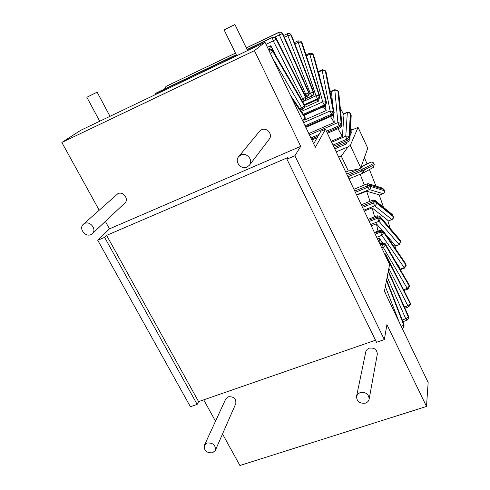 <?xml version="1.0" encoding="UTF-8"?>
<svg xmlns="http://www.w3.org/2000/svg" width="490" height="490" viewBox="0 0 490 490"><rect width="100%" height="100%" fill="white"/><g stroke="black" fill="none" stroke-linecap="round" stroke-linejoin="round"><path stroke-width="0.73" d="M408.544 316.326L408.685 318.035L408.544 316.326L388.349 270.933M388.209 271.668L408.403 317.048L405.793 318.763L406.921 320.301L408.531 318.574L408.55 316.516L388.325 271.05M369.442 169.565L375.928 186.053M364.34 185.006L360.15 174.268M383.548 207.368L379.162 194.8L366.6 191.198L356.738 195.185M370.024 201.268L366.6 191.198M390.169 228.407L387.694 220.182L372.1 207.913L364.248 211.031M374.636 216.807L372.1 207.913M395.7 249.073L394.603 244.632L385.63 234.355M381.845 230.024L376.412 223.801L371.261 225.81M378.035 231.066L376.412 223.801M380.124 243.463L379.37 238.299L382.372 242.605M395.798 261.911L399.632 267.418L399.913 268.992M269.469 49.135L270.829 45.699L267.43 47.316M276.133 56.105L270.829 45.699M340.311 108.21L343.962 114.96L342.381 136.483L338.008 128.711M333.58 114.991L334.254 122.482L330.444 116.596M329.599 89.811L331.601 93.094L332.716 105.436M325.305 105.944L326.193 110.538L323.339 106.814M318.494 72.973L319.137 73.886L320.093 78.841M317.152 99.782L318.488 101.167L318.01 99.397M364.401 157.602L367.035 163.77L361.087 166.814M345.671 142.706L346.32 143.968L347.171 142.063M350.062 135.626L352.145 130.995L350.515 127.7M363.066 173.068L364.327 169.981L361.73 171.108L363.066 173.068L348.996 178.856L363.078 173.062L373.362 167.402L374.262 164.622L373.166 167.507M347.385 175.463L363.776 168.646L364.327 169.981L374.225 164.646L373.166 162.558L371.291 162.025L372.725 162.282L373.705 163.391L363.776 168.646L360.922 167.268M269.169 49.257L269.016 49.557C270.621 48.982 271.907 49.361 272.881 50.703L272.82 50.397C271.883 49.08 270.67 48.7 269.169 49.257L268.514 49.57M270.511 53.741L272.795 51.468C271.821 50.127 270.535 49.747 268.93 50.323L268.918 50.427M304.204 104.382L304.584 105.95L304.204 104.382L272.82 50.397M304.553 106.771L304.253 105.534L301.748 107.978L302.906 109.154L304.553 106.771L304.584 105.95M318.488 101.167L304.437 107.433M326.193 110.538L304.945 119.909M334.254 122.482L308.786 133.562M342.381 136.483L331.179 141.285M379.37 238.299L377.514 239.01M346.32 143.968L334.774 148.874M301.865 42.587L300.719 41.197L298.067 40.835L298.214 42.348L301.326 42.097L319.1 95.477L315.958 95.82L317.575 98.747L318.966 97.369L319.1 95.477L319.621 95.887L319.596 97.516L318.365 99.243L319.67 97.933L319.762 96.083L301.865 42.587M303.439 114.262L324.227 105.044L325.911 102.012L322.708 101.914L324.227 105.044L325.256 105.969L326.499 102.68L324.815 105.705L303.916 114.96M306.354 55.829L309.821 54.218L312.951 54.384L312.632 53.771L309.796 53.147L309.821 54.218L322.708 101.914L301.454 111.365M313.539 55.094L312.951 54.384L325.911 102.012L326.499 102.68L313.539 55.094M291.391 35.139L289.639 33.583L287.557 33.626L287.863 35.654L290.919 34.925L313.233 92.292L310.195 93.131L311.848 95.722C313.19 94.95 313.655 93.804 313.233 92.292L313.661 92.42C314.084 93.927 313.625 95.072 312.283 95.844L312.393 95.838C313.729 95.091 314.188 93.976 313.765 92.494L291.391 35.139M305.062 125.795L331.503 114.195L333.365 111.475L330.125 110.991L331.503 114.195L332.747 115.585L334.192 112.841L333.984 112.357L332.128 115.077L305.515 126.739M318.28 72.183L322.169 70.401L325.293 70.909L325.115 70.487L322.224 69.696L322.169 70.401L330.125 110.991L303.567 122.678M325.899 71.803L325.293 70.909L333.365 111.475L333.984 112.357L325.899 71.803M326.413 131.24L339.098 125.746L341.144 123.382L337.91 122.586L339.098 125.746L340.544 127.621L342.02 125.146L341.787 124.442L339.741 126.806L326.94 132.343M330.842 91.838L334.811 90.062L337.904 90.84L334.903 89.639L334.811 90.062L337.91 122.586L309.453 134.952M338.51 91.881L337.904 90.84L341.144 123.382L341.787 124.442L338.51 91.881M332.973 145.077L346.749 139.197L348.984 137.225L347.612 136.11L345.775 136.189L346.749 139.197L348.365 141.555L349.842 139.491L349.615 138.419L347.379 140.391L333.549 146.29M343.49 114.078L348.084 112.204L349.554 112.516L350.393 113.386L347.349 112.394L345.775 136.189L331.632 142.241M350.987 114.531L350.393 113.386L348.984 137.225L349.615 138.419L350.987 114.531M384.221 253.146L385.526 254.065L384.062 252.809M410.112 302.606L385.526 254.065M385.342 255.511L385.526 255.039L410.167 303.665L407.845 305.742L408.734 306.814L410.375 304.572L410.179 302.9L385.575 254.328L385.526 255.039L384.681 254.114M403.582 289.713L407.227 288.389L407.901 289.088L409.469 286.601L409.279 286.019L407.227 288.389L383.284 247.432L385.434 245.043L382.133 244.149L383.284 247.432L381.784 248.001M409.168 285.07L385.226 243.726L382.194 242.666L382.059 243.224L385.354 244.118L385.434 245.043L409.279 286.019L409.168 285.07M307.31 96.303L305.895 96.94L308.749 95.189L309.214 93.909L308.994 92.573L282.748 33.59L281.242 32.156L279.68 32.071L281.658 32.401L282.675 33.59L282.307 33.675L280.825 32.248L278.822 32.334L279.337 34.949L282.307 33.675L308.614 92.8L305.723 94.166L307.34 96.291L308.651 94.919L308.933 92.616L309.061 94.478L307.855 96.003M165.969 88.316L166 86.405L235.47 53.116L166 86.405L164.585 88.978M400.03 269.188L404.177 267.656L404.654 268.067L405.983 265.065L404.177 267.656L381.851 235.31L383.762 232.64L380.559 232.101L381.851 235.31L376.7 237.295M405.769 263.981L383.339 231.004L380.442 230.129L380.363 231.004L383.566 231.543L383.762 232.64L405.983 265.065L405.769 263.981M394.934 245.956L399.27 244.626L400.563 241.674L398.958 244.43L378.954 221.26L380.65 218.381L377.57 218.228L378.954 221.26L370.642 224.506M400.25 240.492L379.952 216.421L377.251 215.778L377.263 217.003L380.344 217.156L380.65 218.381L400.563 241.674L400.25 240.492M387.951 221.033L392.655 219.214L393.421 217.995L393.378 216.794L393.133 218.338L391.847 219.514L374.74 205.837L376.087 204.593L376.253 202.817L373.319 203.087L374.74 205.837L363.837 210.167M392.882 215.416L392.184 214.43L392.882 215.416L375.848 201.513L375.12 200.484L372.78 200.165L372.908 201.776L375.848 201.513L376.253 202.817L393.28 216.66L392.882 215.416M379.315 195.216L383.823 193.281L384.57 192.019L384.411 190.751L384.35 192.466L383.254 193.605M383.946 189.483L382.457 188.136L383.946 189.483L370.256 185.165L368.688 183.738L367.2 183.842L367.482 185.857L370.256 185.165L370.746 186.506L367.972 187.198L369.387 189.587L370.679 188.319L370.746 186.506L384.411 190.751L383.946 189.483M386.475 280.66L403.803 325.213L403.295 327.926L402.29 328.57L403.589 327.657L404.134 324.876L403.35 327.877M386.604 279.986L404.091 324.956L401.237 326.371M236.241 54.69L156.739 92.769M272.716 37.24L272.63 37.32C274.18 36.762 275.404 37.203 276.311 38.624L276.329 38.49C275.447 37.093 274.241 36.677 272.716 37.24L247.058 49.515M305.662 99.243L305.723 96.524L276.311 38.624L276.072 39.047C275.166 37.62 273.935 37.185 272.385 37.736L273.242 40.909L276.072 39.047L305.54 97.204L302.826 99.121L304.223 100.769L305.662 99.243L305.729 96.702L305.846 98.735L312.283 95.844L305.956 98.368M155.9 94.386L156.041 93.394L155.336 93.927L155.753 93.437M304.59 115.946L305.086 117.275L304.59 115.946L290.392 95.201M305.215 118.384L304.921 117.582L302.642 120.509L303.543 121.257L305.215 118.384L305.086 117.275M336.195 151.863L348.127 146.81L350.276 145.444L360.744 167.752L358.625 169.142L346.724 174.066M360.744 167.752L367.776 148.243L358.074 127.363L351.698 130.101M358.625 169.142L348.329 171.01L345.775 172.07M338.694 157.143L341.254 156.065L348.329 171.01M341.254 156.065L348.127 146.81M350.276 145.444L358.074 127.363M325.476 129.256L389.593 264.478L384.423 291.305L428.156 382.506L426.496 406.461L386.922 324.631L384.344 339.588L294.9 155.74L300.713 146.351L254.439 50.648L264.992 42.238L315.364 147.276L325.476 129.256L320.889 131.246L313.68 143.772M264.992 42.238L80.709 130.322L61.844 142.455L99.151 210.137M375.512 340.207L198.585 401.629L197.164 404.403L104.609 237.35L97.761 240.29L190.396 406.743L197.164 404.403M294.9 155.74L286.926 159.164L376.528 342.296L384.344 339.588M198.585 401.629L106.618 235.371L104.609 237.35M286.926 159.164L287.985 157.511L106.618 235.371M300.713 146.351L109.478 228.867L97.761 240.29M426.496 406.461L239.916 465.5L222.527 433.95M215.508 421.21L203.724 399.846M109.478 228.867L105.362 221.4M254.439 50.648L61.844 142.455M92.334 233.669L124.852 203.032C129.262 199.314 123.149 190.978 117.931 193.63L83.349 224.285C78.455 228.23 85.211 237.436 90.901 234.612L92.334 233.669C97.081 229.681 90.307 220.604 84.672 223.434L83.349 224.285M249.422 165.216L269.261 139.123C273.102 134.591 266.934 127.063 261.58 129.776L259.516 131.338L238.655 156.659C234.214 161.529 241.043 170.048 246.997 167.102L249.422 165.216C253.6 160.291 246.764 152.035 240.909 154.963L238.655 156.659M215.343 450.384L235.806 403.595C236.266 398.676 233.755 396.404 228.273 396.777L225.743 398.995L204.385 445.349C203.852 450.616 206.578 453.103 212.568 452.797L215.343 450.384C215.796 445.134 213.052 442.678 207.111 443.009L204.385 445.349M369.135 399.16L377.306 354.215C377.024 349.499 374.299 347.49 369.129 348.182L367.194 349.327L365.877 351.44L356.536 396.416C356.769 401.543 359.74 403.772 365.454 403.123C367.488 402.4 368.713 401.077 369.135 399.16C368.805 394.083 365.816 391.89 360.162 392.576L357.774 394.064L356.536 396.416M234.735 24.635L224.114 29.896L234.735 24.635M96.64 92.39L86.84 97.271L96.64 92.39M283.741 451.633L278.92 453.158M417.407 409.334L412.078 411.024M402.247 320.013L405.793 318.763L387.18 276.997M348.004 176.768L361.73 171.108L360.609 167.843M370.801 162.166L367.016 163.734L370.814 162.159L360.934 167.225M268.6 49.753L269.016 49.557L268.881 50.348M272.881 50.703L272.795 51.468L304.253 105.534L304.29 104.713L272.881 50.703M272.661 58.224L301.748 107.978L299.745 108.872M304.529 105.215L318.102 99.151L317.575 98.747L304.351 104.658M294.876 43.922L298.214 42.348L315.958 95.82L302.685 101.767M284.402 37.301L287.863 35.654L310.195 93.131L309.221 93.572M310.893 137.96L319.063 134.425M311.42 139.056L318.047 136.189M404.379 306.973L407.845 305.742L388.846 268.355M380.289 244.853L382.133 244.149L382.059 243.224L379.903 244.051M279.68 32.071L246.286 47.928L278.792 32.352M274.78 37.13L279.337 34.949L305.723 94.166L304.756 94.607M375.218 234.165L380.559 232.101L380.363 231.004L374.752 233.173M369.215 221.505L377.57 218.228L377.263 217.003L368.682 220.378M362.52 207.386L373.319 203.087L372.908 201.776L361.938 206.155M356.542 194.781L369.387 189.587L383.119 193.66L379.303 195.192M355.373 192.307L367.972 187.198L367.482 185.857L354.76 191.02M367.286 183.842L353.921 189.244M385.348 286.521L399.099 321.899M385.385 293.308L384.534 290.748M236.376 54.966L156.041 93.394L236.26 54.721M247.07 49.545L272.63 37.32L247.187 49.79M266.009 44.357L273.242 40.909L302.826 99.121L301.497 99.715M292.273 99.127L304.921 117.582L304.792 116.473L290.772 95.997M302.269 119.964L302.55 120.552M408.531 318.574L408.685 318.035M402.902 321.71L406.921 320.301M374.262 164.622L373.741 163.366M300.633 110.17L302.906 109.154M301.264 41.681L300.719 41.197M319.762 96.083L302.018 42.814M304.566 105.405L318.365 99.243M294.361 42.593L298.067 40.835M313.214 54.482L312.632 53.771M306.042 54.898L309.796 53.147M304.155 115.309L325.256 105.969M326.677 103.004L313.716 55.444M290.111 33.804L289.798 33.657M313.765 92.494L291.507 35.256M305.827 98.79L312.393 95.838M283.606 35.513L287.557 33.626M325.721 71.387L325.115 70.487M318.114 71.577L322.224 69.696M305.821 127.376L332.747 115.585M334.192 112.841L326.107 72.3M338.418 91.593L337.806 90.558M330.658 91.538L334.903 89.639M311.873 140.005L317.165 137.721M327.394 133.298L340.544 127.621M342.02 125.146L338.737 92.579M350.95 114.348L350.35 113.202M343.416 113.943L347.441 112.186M334.174 147.6L348.365 141.555M349.842 139.491L351.208 115.56M410.375 304.572L410.387 303.806M404.918 308.173L408.734 306.814M403.987 290.509L407.901 289.088M409.469 286.601L409.358 285.652M379.701 243.622L382.194 242.666M409.034 284.672L385.226 243.726M308.994 92.573L282.748 33.59M400.312 269.671L404.654 268.067M406.143 265.439L405.928 264.355M374.415 232.468L380.442 230.129M405.536 263.449L383.339 231.004M395.007 246.243L399.27 244.626M400.685 241.913L400.373 240.731M368.192 219.342L377.251 215.778M399.865 239.782L379.952 216.421M387.988 221.149L392.024 219.581M393.378 216.794L392.98 215.551M361.277 204.765L372.78 200.165M392.184 214.43L375.26 200.594M384.479 190.8L384.013 189.538M382.457 188.136L368.964 183.83M404.134 324.876L386.628 279.857M385.648 293.853L384.564 290.601M305.723 96.524L276.329 38.49M302.544 101.522L304.223 100.769M155.336 93.927L154.797 94.913M303.004 121.502L303.543 121.257M247.566 50.568L234.912 24.506M236.75 55.738L224.114 29.896M110.011 116.32L97.094 92.102M99.715 121.238L86.84 97.271"/></g></svg>
